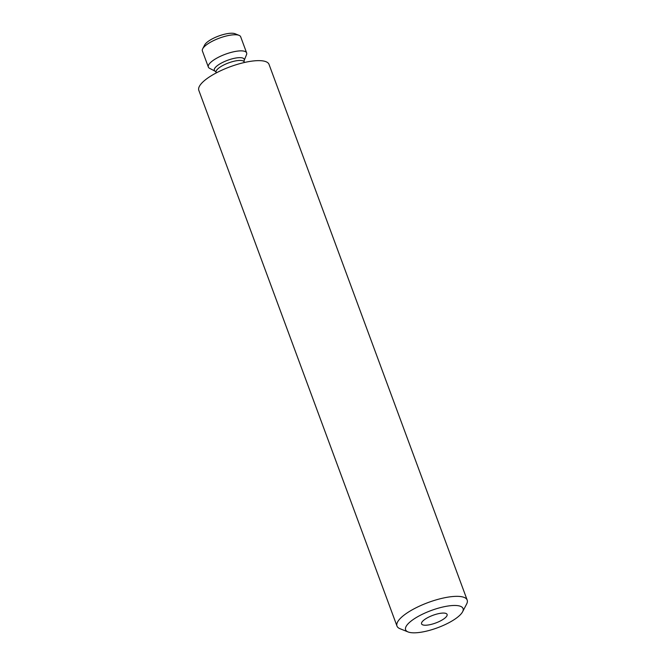 <?xml version="1.0" encoding="UTF-8"?>
<svg xmlns="http://www.w3.org/2000/svg" width="666" height="666" viewBox="0 0 666 666"><rect width="100%" height="100%" fill="white"/><g stroke="black" fill="none" stroke-linecap="round" stroke-linejoin="round"><path stroke-width="1" d="M408.075 631.942L399.991 628.704A37.429 11.239 -20.3 0 1 396.978 626.04A37.429 11.239 -20.3 0 1 418.889 606.401A37.429 11.239 -20.3 0 1 460.089 596.495A37.429 11.239 -20.3 0 1 467.182 600.074A37.429 11.239 -20.3 0 1 466.625 604.054L462.595 611.779A30.619 9.191 -20.3 0 1 440.717 626.531A30.619 9.191 -20.3 0 1 411.413 632.7A30.619 9.191 -20.3 0 1 408.075 631.942A30.619 9.191 -20.3 0 1 419.405 615.767A30.619 9.191 -20.3 0 1 457.251 605.594A30.619 9.191 -20.3 0 1 462.595 611.779M396.978 626.04L198.818 90.343A37.429 11.239 -20.3 0 1 220.729 70.696A37.429 11.239 -20.3 0 1 261.929 60.789A37.429 11.239 -20.3 0 1 269.022 64.369L467.182 600.074M444.522 613.12A13.611 4.088 -20.3 0 1 447.094 614.427A13.611 4.088 -20.3 0 1 439.127 621.569A13.611 4.088 -20.3 0 1 424.15 625.174A13.611 4.088 -20.3 0 1 421.57 623.867A13.611 4.088 -20.3 0 1 429.537 616.724A13.611 4.088 -20.3 0 1 444.522 613.12M246.636 52.905L240.676 36.788A20.413 6.127 159.7 0 0 239.036 35.34L234.99 33.716A17.008 5.112 159.7 0 0 233.142 33.3A17.008 5.112 159.7 0 0 216.866 36.73A17.008 5.112 159.7 0 0 204.703 44.922L202.689 48.785A20.413 6.127 159.7 0 0 202.389 50.957L208.35 67.066A20.413 6.127 -20.3 0 1 208.391 65.501A20.413 6.127 -20.3 0 1 222.486 55.378A20.413 6.127 -20.3 0 1 242.774 50.949A20.413 6.127 -20.3 0 1 246.636 52.905A20.413 6.127 -20.3 0 1 246.595 54.47A20.413 6.127 -20.3 0 1 246.52 54.67A20.413 6.127 -20.3 0 1 246.428 54.878M239.036 35.34A20.413 6.127 159.7 0 0 236.813 34.84A20.413 6.127 159.7 0 0 217.282 38.953A20.413 6.127 159.7 0 0 202.689 48.785M246.52 54.67L244.097 60.648A15.926 4.779 159.7 0 0 244.106 60.623A15.926 4.779 159.7 0 0 244.164 60.464A15.926 4.779 159.7 0 0 231.202 59.099A15.926 4.779 159.7 0 0 214.36 69.073A15.926 4.779 159.7 0 0 215.293 71.287L209.59 68.332A20.413 6.127 -20.3 0 1 208.35 67.066M244.097 60.648L244.172 61.921A14.968 4.496 159.7 0 0 230.261 62.313A14.968 4.496 159.7 0 0 216.125 71.162A14.968 4.496 159.7 0 0 216.092 72.311L216.308 72.894M244.172 61.921L244.389 62.504M215.293 71.287L216.092 72.311"/></g></svg>
